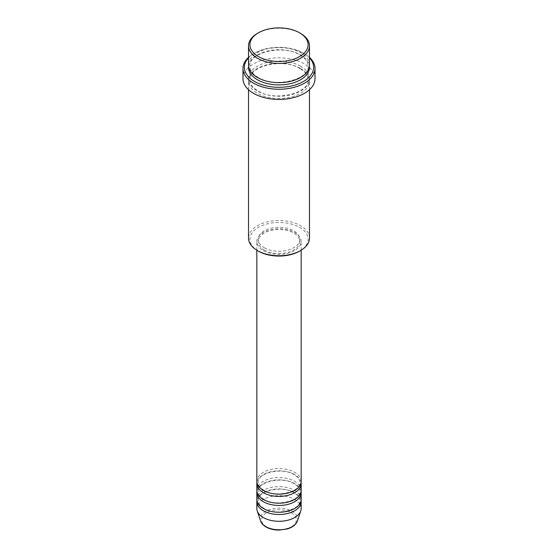<?xml version="1.0" encoding="UTF-8"?>
<svg xmlns="http://www.w3.org/2000/svg" width="558" height="558" viewBox="0 0 558 558"><rect width="100%" height="100%" fill="white"/><g stroke="black" fill="none" stroke-linecap="round" stroke-linejoin="round"><path stroke-width="0.42" stroke-dasharray="2.79 2.09" d="M301.167 481.345A22.167 12.799 0 0 0 294.673 472.291A22.167 12.799 0 0 0 270.518 469.522A22.167 12.799 0 0 0 256.833 481.345M301.083 482.475A22.167 12.799 0 0 0 294.673 474.558A22.167 12.799 0 0 0 271.432 471.58A22.167 12.799 0 0 0 256.917 482.475M301.167 490.391A22.167 12.799 0 0 0 294.673 481.345A22.167 12.799 0 0 0 270.518 478.569A22.167 12.799 0 0 0 256.833 490.391M301.083 491.521A22.167 12.799 0 0 0 294.673 483.605A22.167 12.799 0 0 0 271.432 480.626A22.167 12.799 0 0 0 256.917 491.521M301.167 499.445A22.167 12.799 0 0 0 294.673 490.391A22.167 12.799 0 0 0 270.518 487.622A22.167 12.799 0 0 0 256.833 499.445M301.083 500.575A22.167 12.799 0 0 0 294.673 492.658A22.167 12.799 0 0 0 271.432 489.68A22.167 12.799 0 0 0 256.917 500.575M258.424 251.142A29.093 16.796 180 0 1 258.431 227.385A29.093 16.796 180 0 1 299.569 227.385A29.093 16.796 180 0 1 299.576 251.142M309.481 238.133A30.481 17.598 0 0 0 300.553 225.69A30.481 17.598 0 0 0 267.338 221.875A30.481 17.598 0 0 0 248.519 238.133M309.481 57.823A34.638 19.997 0 0 0 303.489 53.184L304.473 53.749A36.019 20.799 180 0 1 309.481 57.369M309.481 65.056A30.481 17.598 0 0 0 300.553 52.619A30.481 17.598 0 0 0 267.338 48.804A30.481 17.598 0 0 0 248.519 65.056M300.553 68.453A30.481 17.598 0 0 0 267.338 64.637A30.481 17.598 0 0 0 248.519 80.896A30.481 17.598 0 0 0 257.447 93.339A30.481 17.598 0 0 0 290.662 97.155A30.481 17.598 0 0 0 309.481 80.896A30.481 17.598 0 0 0 300.553 68.453M263.327 250.577A22.167 12.799 0 0 0 287.482 253.353A22.167 12.799 0 0 0 301.167 241.53A22.167 12.799 0 0 0 294.673 232.477A22.167 12.799 0 0 0 270.518 229.701A22.167 12.799 0 0 0 256.833 241.53A22.167 12.799 0 0 0 263.327 250.577M264.304 250.012A20.779 11.997 0 0 0 286.952 252.614A20.779 11.997 0 0 0 299.779 241.53A20.779 11.997 0 0 0 293.696 233.042A20.779 11.997 0 0 0 271.049 230.44A20.779 11.997 0 0 0 258.221 241.53A20.779 11.997 0 0 0 264.304 250.012M264.304 247.752A20.779 11.997 0 0 0 286.952 250.347A20.779 11.997 0 0 0 299.779 239.263A20.779 11.997 0 0 0 293.696 230.782A20.779 11.997 0 0 0 271.049 228.18A20.779 11.997 0 0 0 258.221 239.263A20.779 11.997 0 0 0 264.304 247.752M315.019 78.636A36.019 20.799 0 0 0 304.473 63.926A36.019 20.799 0 0 0 265.217 59.42A36.019 20.799 0 0 0 242.981 78.636M301.167 508.491A22.167 12.799 0 0 0 294.673 499.445A22.167 12.799 0 0 0 270.518 496.669A22.167 12.799 0 0 0 256.833 508.491M257.447 33.382A30.481 17.598 180 0 1 300.553 33.382M248.519 57.369A36.019 20.799 180 0 1 253.527 53.749A36.019 20.799 180 0 1 304.473 53.749L303.489 53.184A34.638 19.997 0 0 0 254.511 53.184A34.638 19.997 0 0 0 248.519 57.823M291.297 512.704A17.389 10.044 180 0 1 291.297 526.905A17.389 10.044 180 0 1 266.703 526.905A17.389 10.044 180 0 1 266.703 512.704A17.389 10.044 180 0 1 291.297 512.704M297.393 521.019A18.728 10.811 0 0 0 292.246 511.323A18.728 10.811 0 0 0 270.218 509.412A18.728 10.811 0 0 0 260.607 521.019M248.582 66.193A30.481 17.598 180 0 1 268.245 50.855A30.481 17.598 180 0 1 300.553 54.879A30.481 17.598 180 0 1 309.418 66.193M300.553 66.193A30.481 17.598 0 0 0 257.447 66.193A30.481 17.598 0 0 0 257.447 91.08A30.481 17.598 0 0 0 300.553 91.08A30.481 17.598 0 0 0 300.553 66.193M264.018 490.322C260.126 487.929 258.194 485.314 258.221 482.475C256.666 473.379 281.95 466.655 293.982 474.628C297.874 477.02 299.806 479.636 299.779 482.475C301.334 491.57 276.05 498.294 264.018 490.322M264.018 499.375C260.126 496.983 258.194 494.367 258.221 491.521C256.666 482.426 281.95 475.709 293.982 483.674C297.874 486.067 299.806 488.682 299.779 491.521C301.334 500.624 276.05 507.341 264.018 499.375M264.018 508.422C260.126 506.029 258.194 503.414 258.221 500.575C256.666 491.479 281.95 484.756 293.982 492.728C297.874 495.12 299.806 497.736 299.779 500.575C301.334 509.67 276.05 516.394 264.018 508.422M258.138 77.436C252.669 74.102 249.921 70.357 249.907 66.193C248.01 52.94 283.087 43.936 299.862 54.949C305.331 58.276 308.079 62.022 308.093 66.193C309.99 79.438 274.913 88.443 258.138 77.436M299.862 68.522C283.087 57.509 248.01 66.514 249.907 79.766C249.921 83.93 252.669 87.676 258.138 91.01C274.913 102.016 309.99 93.012 308.093 79.766C308.079 75.602 305.331 71.849 299.862 68.522M301.167 250.214L301.167 241.53M299.779 241.53L299.779 239.263M309.481 89.719L309.481 80.896M248.519 89.719L248.519 80.896M258.221 241.53L258.221 239.263M256.833 250.214L256.833 241.53M254.511 53.184L253.527 53.749"/><path stroke-width="0.84" d="M256.833 250.214L256.833 481.345A22.167 12.799 0 0 0 263.327 490.391A22.167 12.799 0 0 0 287.482 493.167A22.167 12.799 0 0 0 301.167 481.345L301.167 250.214M256.917 482.475A22.167 12.799 0 0 0 256.833 483.605A22.167 12.799 0 0 0 263.327 492.658A22.167 12.799 0 0 0 287.482 495.427A22.167 12.799 0 0 0 301.167 483.605A22.167 12.799 0 0 0 301.083 482.475M256.833 483.605L256.833 490.391A22.167 12.799 0 0 0 263.327 499.445A22.167 12.799 0 0 0 287.482 502.214A22.167 12.799 0 0 0 301.167 490.391L301.167 483.605M256.917 491.521A22.167 12.799 0 0 0 256.833 492.658A22.167 12.799 0 0 0 263.327 501.705A22.167 12.799 0 0 0 287.482 504.481A22.167 12.799 0 0 0 301.167 492.658A22.167 12.799 0 0 0 301.083 491.521M256.833 492.658L256.833 499.445A22.167 12.799 0 0 0 263.327 508.491A22.167 12.799 0 0 0 287.482 511.267A22.167 12.799 0 0 0 301.167 499.445L301.167 492.658M256.917 500.575A22.167 12.799 0 0 0 256.833 501.705A22.167 12.799 0 0 0 263.327 510.758A22.167 12.799 0 0 0 287.482 513.527A22.167 12.799 0 0 0 301.167 501.705A22.167 12.799 0 0 0 301.083 500.575M258.431 56.574A29.093 16.796 0 0 0 299.569 56.574A29.093 16.796 0 0 0 299.576 32.817A29.093 16.796 0 0 0 299.569 32.817L300.553 33.382A30.481 17.598 180 0 1 309.481 45.826A30.481 17.598 180 0 1 290.662 62.084A30.481 17.598 180 0 1 257.447 58.269A30.481 17.598 180 0 1 248.519 45.826A30.481 17.598 180 0 1 257.447 33.382L258.424 32.817A29.093 16.796 0 0 0 258.431 56.574M300.553 250.577L299.576 251.142A29.093 16.796 180 0 1 258.431 251.142L257.447 250.577A30.481 17.598 0 0 0 300.553 250.577A30.481 17.598 0 0 0 309.481 238.133L309.481 89.719M248.519 57.823A34.638 19.997 0 0 0 254.511 81.461A34.638 19.997 0 0 0 299.688 83.358A34.638 19.997 0 0 0 309.481 57.823M309.481 57.369A36.019 20.799 180 0 1 315.019 68.453A36.019 20.799 180 0 1 292.783 87.669A36.019 20.799 180 0 1 253.527 83.156A36.019 20.799 180 0 1 242.981 68.453A36.019 20.799 180 0 1 248.519 57.369M248.519 45.826L248.519 65.056A30.481 17.598 0 0 0 257.447 77.499A30.481 17.598 0 0 0 290.662 81.315A30.481 17.598 0 0 0 309.481 65.056L309.481 45.826M242.981 68.453L242.981 78.636A36.019 20.799 0 0 0 253.527 93.339A36.019 20.799 0 0 0 292.783 97.845A36.019 20.799 0 0 0 315.019 78.636L315.019 68.453M256.833 501.705L256.833 508.491A22.167 12.799 0 0 0 257.238 510.919A22.167 12.799 0 0 0 263.327 517.545A22.167 12.799 0 0 0 285.494 520.726A22.167 12.799 0 0 0 300.762 510.919A22.167 12.799 0 0 0 301.167 508.491L301.167 501.705M300.553 33.382L299.576 32.817A29.093 16.796 0 0 0 258.424 32.817M248.519 89.719L248.519 238.133A30.481 17.598 0 0 0 257.447 250.577L258.424 251.142A29.093 16.796 180 0 1 258.424 251.142M265.754 526.612A18.728 10.811 0 0 0 284.489 529.305A18.728 10.811 0 0 0 297.393 521.019C295.935 524.771 292.476 527.443 287 529.033L278.965 530.1C273.978 530.058 269.66 529.019 266.013 526.975C263.25 525.378 261.451 523.397 260.607 521.019A18.728 10.811 0 0 0 265.754 526.612M309.418 66.193A30.481 17.598 180 0 1 291.562 83.351A30.481 17.598 180 0 1 257.447 79.766A30.481 17.598 180 0 1 248.582 66.193M297.393 521.019L300.762 510.919M260.607 521.019L257.238 510.919"/></g></svg>
